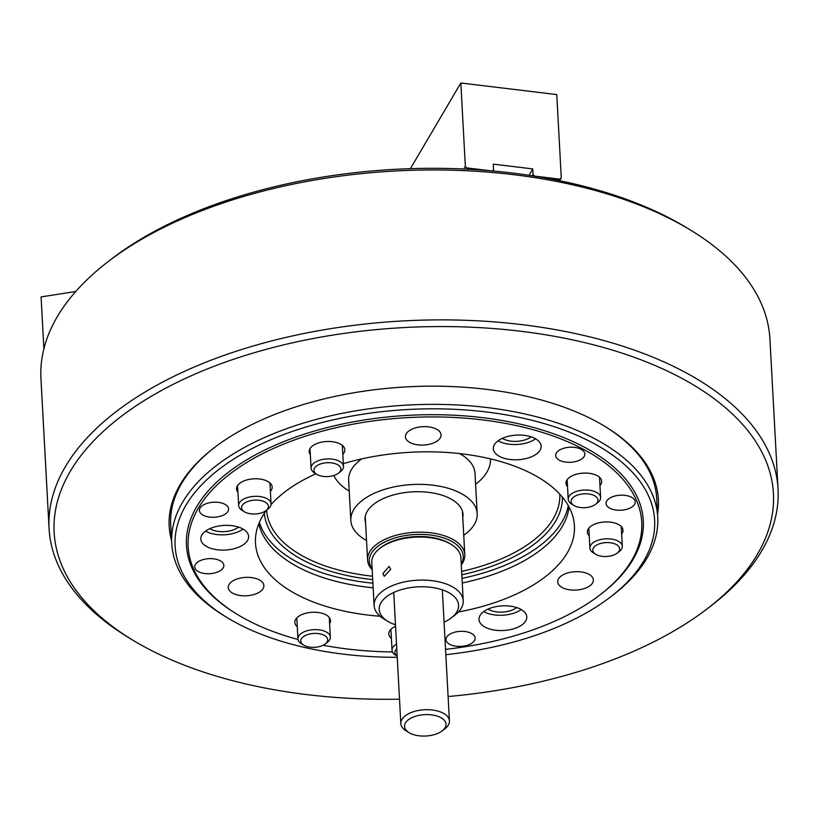 <?xml version="1.0" encoding="UTF-8"?>
<svg xmlns="http://www.w3.org/2000/svg" width="819" height="819" viewBox="0 0 819 819"><rect width="100%" height="100%" fill="white"/><g stroke="black" fill="none" stroke-linecap="round" stroke-linejoin="round"><path stroke-width="1.23" d="M171.58 540.571A244.973 126.259 -3.1 0 1 214.25 447.696A244.973 126.259 -3.1 0 1 593.58 420.045A244.973 126.259 -3.1 0 1 605.108 426.525A244.973 126.259 -3.1 0 1 657.565 514.26M214.875 447.215A243.345 125.42 176.9 0 0 170.721 524.703L171.734 543.447A243.345 125.42 -3.1 0 1 384.879 406.869A243.345 125.42 -3.1 0 1 652.047 493.662A243.345 125.42 -3.1 0 1 657.718 517.127A243.345 125.42 -3.1 0 1 612.94 595.085L610.452 597A240.1 123.751 176.9 0 0 649.027 496.928A240.1 123.751 176.9 0 0 362.94 414.189A240.1 123.751 176.9 0 0 180.723 569.195A240.1 123.751 176.9 0 0 227.354 617.751A240.1 123.751 176.9 0 0 397.235 657.309M108.118 261.63L111.855 258.763A360.155 185.616 -3.1 0 1 669.553 218.12A360.155 185.616 -3.1 0 1 686.496 227.641L690.53 230.088A365.028 188.124 176.9 0 0 673.351 220.434A365.028 188.124 176.9 0 0 108.118 261.63A365.028 188.124 176.9 0 0 40.95 378.573L49.068 528.511A365.028 188.124 -3.1 0 1 276.044 339.803A365.028 188.124 -3.1 0 1 681.469 370.362A365.028 188.124 -3.1 0 1 778.05 489.025A365.028 188.124 -3.1 0 1 710.882 605.968L707.145 608.845A360.155 185.616 176.9 0 0 678.122 376.371A360.155 185.616 176.9 0 0 179.453 381.244A360.155 185.616 176.9 0 0 132.504 639.967A360.155 185.616 176.9 0 0 149.447 649.487A360.155 185.616 176.9 0 0 399.498 699.17M778.05 489.025L769.932 339.097A365.028 188.124 176.9 0 0 690.53 230.088M448.095 696.539A360.155 185.616 176.9 0 0 707.145 608.845M132.504 639.967L128.47 637.51A365.028 188.124 -3.1 0 1 49.068 528.511M657.718 517.127L656.705 498.382A243.345 125.42 176.9 0 0 604.432 426.115M462.786 517.7A49.079 25.297 176.9 0 0 463.011 514.445A49.079 25.297 176.9 0 0 450.03 498.484A49.079 25.297 176.9 0 0 395.526 494.379A49.079 25.297 176.9 0 0 365.008 519.748A49.079 25.297 176.9 0 0 365.591 522.972M463.738 535.268A63.268 32.606 176.9 0 0 477.19 513.677A63.268 32.606 176.9 0 0 460.452 493.11A63.268 32.606 176.9 0 0 390.172 487.807A63.268 32.606 176.9 0 0 350.829 520.515A63.268 32.606 176.9 0 0 366.543 540.53M396.765 648.709A13.462 6.941 176.9 0 0 397.164 656.05L395.577 655.128A16.226 8.364 -3.1 0 1 392.045 650.276A16.226 8.364 -3.1 0 1 396.519 644.092M305.037 635.687A13.462 6.941 176.9 0 0 303.736 645.126A13.462 6.941 176.9 0 0 323.474 645.075A13.462 6.941 176.9 0 0 325.225 643.959A13.462 6.941 176.9 0 0 323.096 634.786A13.462 6.941 176.9 0 0 305.037 635.687M303.736 645.126L301.464 643.744A16.226 8.364 -3.1 0 1 297.932 638.892A16.226 8.364 -3.1 0 1 303.03 632.36A16.226 8.364 -3.1 0 1 320.352 630.036A16.226 8.364 -3.1 0 1 330.333 637.141A16.226 8.364 -3.1 0 1 327.344 642.342L325.225 643.959M461.23 564.015A47.052 24.253 176.9 0 0 448.29 539.701A47.052 24.253 176.9 0 0 399.426 536.752A47.052 24.253 176.9 0 0 372.133 568.836M372.184 569.778A48.669 25.082 -3.1 0 1 367.588 559.991A48.669 25.082 -3.1 0 1 398.771 534.602A48.669 25.082 -3.1 0 1 464.793 554.719A48.669 25.082 -3.1 0 1 461.281 564.956M390.745 569.277L384.265 576.32L382.882 573.576L389.097 566.4L390.745 569.277M380.006 548.249L381.244 547.297A42.987 22.154 -3.1 0 1 446.939 541.994A42.987 22.154 -3.1 0 1 449.846 543.581L451.187 544.4A44.615 22.993 176.9 0 0 448.167 542.751A44.615 22.993 176.9 0 0 380.006 548.249A44.615 22.993 176.9 0 0 371.795 562.54L374.119 605.579A44.615 22.993 -3.1 0 1 401.249 582.667A44.615 22.993 -3.1 0 1 450.501 585.79A44.615 22.993 -3.1 0 1 463.216 600.757A44.615 22.993 -3.1 0 1 455.016 615.049L451.269 617.915A39.742 20.485 176.9 0 0 447.256 591.85A39.742 20.485 176.9 0 0 392.588 593.017A39.742 20.485 176.9 0 0 387.858 621.355A39.742 20.485 176.9 0 0 390.54 622.809A39.742 20.485 176.9 0 0 395.475 624.815M463.216 600.757L460.892 557.719A44.615 22.993 176.9 0 0 451.187 544.4M444.072 622.184A39.742 20.485 176.9 0 0 451.269 617.915M387.858 621.355L383.824 618.898A44.615 22.993 -3.1 0 1 374.119 605.579M445.741 726.31A20.762 10.698 176.9 0 0 428.757 714.629A20.762 10.698 176.9 0 0 404.832 724.354A20.762 10.698 176.9 0 0 409.07 732.657A20.762 10.698 176.9 0 0 442.199 730.865A20.762 10.698 176.9 0 0 445.741 726.31M409.07 732.657L406.122 730.855A24.335 12.541 -3.1 0 1 400.829 723.597A24.335 12.541 -3.1 0 1 401.156 721.129A24.335 12.541 -3.1 0 1 426.822 709.684A24.335 12.541 -3.1 0 1 449.426 720.955A24.335 12.541 -3.1 0 1 449.088 723.423A24.335 12.541 -3.1 0 1 444.942 728.756L442.199 730.865M340.499 467.526A13.462 6.941 176.9 0 0 324.324 463.001A13.462 6.941 176.9 0 0 314.312 471.754A13.462 6.941 176.9 0 0 316.892 474.396A13.462 6.941 176.9 0 0 338.37 473.228A13.462 6.941 176.9 0 0 340.499 467.526M316.892 474.396L314.609 473.003A16.226 8.364 -3.1 0 1 311.507 469.83A16.226 8.364 -3.1 0 1 311.077 468.161A16.226 8.364 -3.1 0 1 325.184 459.07A16.226 8.364 -3.1 0 1 343.048 464.742A16.226 8.364 -3.1 0 1 343.478 466.4A16.226 8.364 -3.1 0 1 340.489 471.601L338.37 473.228M602.354 556.357A13.462 6.941 176.9 0 0 617.198 553.132A13.462 6.941 176.9 0 0 610.114 542.741A13.462 6.941 176.9 0 0 595.096 546.099A13.462 6.941 176.9 0 0 595.72 554.299A13.462 6.941 176.9 0 0 602.354 556.357M595.72 554.299L593.437 552.907A16.226 8.364 -3.1 0 1 589.905 548.065A16.226 8.364 -3.1 0 1 610.779 538.984A16.226 8.364 -3.1 0 1 622.307 546.314A16.226 8.364 -3.1 0 1 619.318 551.504L617.198 553.132M241.728 506.408A13.462 6.941 176.9 0 0 244.471 511.803A13.462 6.941 176.9 0 0 265.95 510.636A13.462 6.941 176.9 0 0 268.243 507.698A13.462 6.941 176.9 0 0 257.258 500.122A13.462 6.941 176.9 0 0 241.728 506.408M244.471 511.803L242.189 510.421A16.226 8.364 -3.1 0 1 238.657 505.569A16.226 8.364 -3.1 0 1 238.882 503.91A16.226 8.364 -3.1 0 1 256.009 496.304A16.226 8.364 -3.1 0 1 271.058 503.818A16.226 8.364 -3.1 0 1 270.833 505.477A16.226 8.364 -3.1 0 1 268.069 509.019L265.95 510.636M593.14 495.065A13.462 6.941 176.9 0 0 575.122 496.16A13.462 6.941 176.9 0 0 574.017 505.497A13.462 6.941 176.9 0 0 575.941 506.439A13.462 6.941 176.9 0 0 595.505 504.34A13.462 6.941 176.9 0 0 593.14 495.065M574.017 505.497L571.744 504.115A16.226 8.364 -3.1 0 1 568.212 499.262A16.226 8.364 -3.1 0 1 577.323 491.144A16.226 8.364 -3.1 0 1 594.768 491.543A16.226 8.364 -3.1 0 1 600.614 497.512A16.226 8.364 -3.1 0 1 597.624 502.712L595.505 504.34M75.747 291.503L41.083 296.918L43.888 348.771M467.823 169.195L465.346 166.277L460.831 82.985L556.766 94.584L561.281 177.887L558.394 180.446M559.623 180.702L561.281 177.887M534.787 176.269L533.036 174.467L532.739 168.919L493.284 164.138L493.581 169.697L492.106 170.905M532.268 175.778L533.036 174.467M528.992 175.276L532.739 168.919M492.833 170.966L493.581 169.697M463.738 169.001L465.346 166.277M410.411 168.663L460.831 82.985M467.045 167.936L490.202 170.731M534.746 176.126L559.735 179.146M634.868 500.511A14.599 7.525 176.9 0 0 618.836 495.311A14.599 7.525 176.9 0 0 606.05 503.501A14.599 7.525 176.9 0 0 606.388 504.903A14.599 7.525 176.9 0 0 622.42 510.114A14.599 7.525 176.9 0 0 635.206 501.924A14.599 7.525 176.9 0 0 634.868 500.511M223.515 563.984A14.599 7.525 176.9 0 0 207.483 558.783A14.599 7.525 176.9 0 0 194.697 566.973A14.599 7.525 176.9 0 0 195.035 568.386A14.599 7.525 176.9 0 0 211.067 573.587A14.599 7.525 176.9 0 0 223.853 565.397A14.599 7.525 176.9 0 0 223.515 563.984M228.255 507.524A14.599 7.525 176.9 0 0 212.223 502.323A14.599 7.525 176.9 0 0 199.437 510.513A14.599 7.525 176.9 0 0 199.775 511.926A14.599 7.525 176.9 0 0 215.806 517.127A14.599 7.525 176.9 0 0 228.593 508.937A14.599 7.525 176.9 0 0 228.255 507.524M474.815 636.67A14.599 7.525 176.9 0 0 458.783 631.459A14.599 7.525 176.9 0 0 445.997 639.659A14.599 7.525 176.9 0 0 446.335 641.062A14.599 7.525 176.9 0 0 462.366 646.273A14.599 7.525 176.9 0 0 475.153 638.073A14.599 7.525 176.9 0 0 474.815 636.67M584.5 452.559A14.599 7.525 176.9 0 0 568.468 447.348A14.599 7.525 176.9 0 0 555.681 455.548A14.599 7.525 176.9 0 0 556.019 456.951A14.599 7.525 176.9 0 0 572.051 462.162A14.599 7.525 176.9 0 0 584.838 453.961A14.599 7.525 176.9 0 0 584.5 452.559M540.581 443.826A23.925 12.336 176.9 0 0 514.312 435.288A23.925 12.336 176.9 0 0 493.355 448.72A23.925 12.336 176.9 0 0 493.908 451.034A23.925 12.336 176.9 0 0 520.178 459.561A23.925 12.336 176.9 0 0 541.144 446.14A23.925 12.336 176.9 0 0 540.581 443.826M526.228 614.588A23.925 12.336 176.9 0 0 499.959 606.05A23.925 12.336 176.9 0 0 479.002 619.481A23.925 12.336 176.9 0 0 479.555 621.785A23.925 12.336 176.9 0 0 505.835 630.323A23.925 12.336 176.9 0 0 526.791 616.891A23.925 12.336 176.9 0 0 526.228 614.588M248.044 534.131A23.925 12.336 176.9 0 0 221.775 525.593A23.925 12.336 176.9 0 0 200.819 539.025A23.925 12.336 176.9 0 0 201.372 541.328A23.925 12.336 176.9 0 0 227.651 549.866A23.925 12.336 176.9 0 0 248.607 536.435A23.925 12.336 176.9 0 0 248.044 534.131M592.966 578.214A17.844 9.193 176.9 0 0 573.372 571.846A17.844 9.193 176.9 0 0 557.739 581.869A17.844 9.193 176.9 0 0 558.159 583.589A17.844 9.193 176.9 0 0 577.753 589.946A17.844 9.193 176.9 0 0 593.376 579.934A17.844 9.193 176.9 0 0 592.966 578.214M440.642 433.179A17.844 9.193 176.9 0 0 421.048 426.812A17.844 9.193 176.9 0 0 405.415 436.824A17.844 9.193 176.9 0 0 405.835 438.544A17.844 9.193 176.9 0 0 425.419 444.912A17.844 9.193 176.9 0 0 441.052 434.899A17.844 9.193 176.9 0 0 440.642 433.179M270.383 491.38A17.844 9.193 176.9 0 0 272.164 487.029A17.844 9.193 176.9 0 0 271.744 485.309A17.844 9.193 176.9 0 0 252.15 478.951A17.844 9.193 176.9 0 0 236.517 488.963A17.844 9.193 176.9 0 0 236.937 490.683A17.844 9.193 176.9 0 0 237.94 492.25M599.969 485.606A17.844 9.193 176.9 0 0 601.668 481.347A17.844 9.193 176.9 0 0 601.248 479.627A17.844 9.193 176.9 0 0 581.654 473.259A17.844 9.193 176.9 0 0 566.021 483.282A17.844 9.193 176.9 0 0 566.441 485.002A17.844 9.193 176.9 0 0 567.526 486.67M395.557 626.279A17.844 9.193 176.9 0 0 388.851 633.998A17.844 9.193 176.9 0 0 389.26 635.718A17.844 9.193 176.9 0 0 391.4 638.4M263.462 583.896A17.844 9.193 176.9 0 0 243.867 577.528A17.844 9.193 176.9 0 0 228.235 587.551A17.844 9.193 176.9 0 0 228.655 589.27A17.844 9.193 176.9 0 0 248.249 595.638A17.844 9.193 176.9 0 0 263.872 585.616A17.844 9.193 176.9 0 0 263.462 583.896M342.823 454.33A17.844 9.193 176.9 0 0 344.83 449.744A17.844 9.193 176.9 0 0 344.41 448.024A17.844 9.193 176.9 0 0 324.815 441.656A17.844 9.193 176.9 0 0 309.183 451.678A17.844 9.193 176.9 0 0 309.602 453.398A17.844 9.193 176.9 0 0 310.35 454.647M621.641 534.06A17.844 9.193 176.9 0 0 623.013 530.2A17.844 9.193 176.9 0 0 622.594 528.48A17.844 9.193 176.9 0 0 602.999 522.112A17.844 9.193 176.9 0 0 587.366 532.135A17.844 9.193 176.9 0 0 587.786 533.855A17.844 9.193 176.9 0 0 589.25 535.923M329.596 623.658A17.844 9.193 176.9 0 0 330.477 620.505A17.844 9.193 176.9 0 0 330.057 618.785A17.844 9.193 176.9 0 0 310.473 612.417A17.844 9.193 176.9 0 0 294.84 622.43A17.844 9.193 176.9 0 0 295.249 624.15A17.844 9.193 176.9 0 0 297.266 626.73M445.546 649.344A227.129 117.056 176.9 0 0 599.948 594.932A227.129 117.056 176.9 0 0 636.445 500.266A227.129 117.056 176.9 0 0 365.817 422A227.129 117.056 176.9 0 0 193.448 568.632A227.129 117.056 176.9 0 0 237.561 614.557A227.129 117.056 176.9 0 0 298.014 639.516M323.116 645.249A227.129 117.056 176.9 0 0 392.475 651.944M237.561 614.557L236.22 613.738A228.747 117.895 -3.1 0 1 191.8 567.485A228.747 117.895 -3.1 0 1 365.397 419.809A228.747 117.895 -3.1 0 1 637.96 498.638A228.747 117.895 -3.1 0 1 601.197 593.98L599.948 594.932M445.833 654.678A240.1 123.751 176.9 0 0 610.452 597M227.354 617.751L224.672 616.113A243.345 125.42 -3.1 0 1 177.406 566.902A243.345 125.42 -3.1 0 1 171.734 543.447M258.814 523.781A155.907 80.354 176.9 0 0 261.507 531.981A155.907 80.354 176.9 0 0 373.157 587.807M259.398 522.358A155.907 80.354 176.9 0 0 261.251 527.364A155.907 80.354 176.9 0 0 372.911 583.2M458.425 611.998A159.695 82.299 176.9 0 0 573.628 519.655A159.695 82.299 176.9 0 0 570.689 510.421A159.695 82.299 176.9 0 0 343.335 463.677M315.909 473.791A159.695 82.299 176.9 0 0 271.028 504.637M266.441 510.268A159.695 82.299 176.9 0 0 255.61 536.885A159.695 82.299 176.9 0 0 259.213 558.476A159.695 82.299 176.9 0 0 380.108 616.236M462.254 582.985A155.907 80.354 176.9 0 0 569.021 506.981M462.008 578.378A155.907 80.354 176.9 0 0 568.284 505.63M209.807 528.664A17.844 9.193 176.9 0 0 238.544 527.108M205.549 531.111A23.925 12.336 176.9 0 0 243.048 529.084M487.991 609.121A17.844 9.193 176.9 0 0 516.728 607.565M483.732 611.568A23.925 12.336 176.9 0 0 521.232 609.531M502.344 438.37A17.844 9.193 176.9 0 0 531.081 436.814M498.085 440.806A23.925 12.336 176.9 0 0 535.575 438.779M266.605 510.145A146.816 75.665 176.9 0 0 305.426 557.493A146.816 75.665 176.9 0 0 372.532 576.228M461.629 571.396A146.816 75.665 176.9 0 0 559.807 494.185M562.377 497.123A149.253 76.925 -3.1 0 1 461.814 574.795M372.717 579.617A149.253 76.925 -3.1 0 1 303.757 560.503A149.253 76.925 -3.1 0 1 264.353 513.267M333.814 475.491A79.494 40.97 176.9 0 0 349.242 491.144M361.803 458.875A63.268 32.606 176.9 0 0 348.648 480.262L350.829 520.515M477.19 513.677L475.01 473.413A63.268 32.606 176.9 0 0 459.623 453.572M475.604 484.295A79.494 40.97 176.9 0 0 490.468 458.875M537.233 176.566L559.612 179.279M467.086 168.079L486.404 170.424M392.045 650.276L390.909 629.35M297.932 638.892L296.795 617.895M330.333 637.141L329.258 617.465M365.233 516.492L367.588 559.991M462.438 511.22L464.793 554.719M449.426 720.955L442.321 589.844M400.829 723.597L393.724 592.475M311.077 468.161L310.022 448.597M343.478 466.4L342.342 445.403M622.307 546.314L621.232 526.515M589.905 548.065L588.83 528.163M238.657 505.569L237.571 485.534M271.058 503.818L269.922 482.903M568.212 499.262L567.157 479.739M600.614 497.512L599.518 477.303"/></g></svg>
